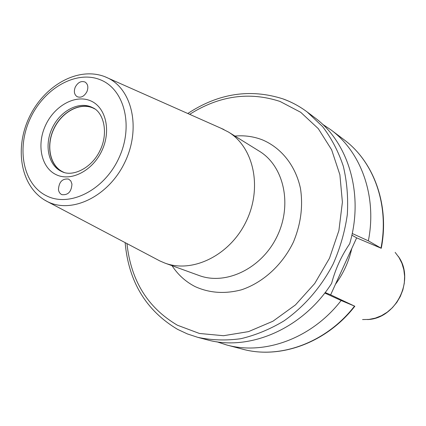 <?xml version="1.0" encoding="UTF-8"?>
<svg xmlns="http://www.w3.org/2000/svg" width="426" height="426" viewBox="0 0 426 426"><rect width="100%" height="100%" fill="white"/><g stroke="black" fill="none" stroke-linecap="round" stroke-linejoin="round"><path stroke-width="0.64" d="M62.787 171.987C49.821 165.778 45.784 145.772 53.692 129.025C61.413 112.192 79.428 102.144 92.666 107.746L93.731 108.225M94.812 108.923L92.655 107.874C79.422 102.272 61.408 112.368 53.745 129.222C45.896 145.99 50.055 165.954 63.101 172.003L64.007 172.402M58.453 189.623C58.974 181.929 62.34 178.409 68.554 179.064L70.817 180.954L71.951 184.027C71.477 191.684 68.144 195.23 61.951 194.671C60.007 193.809 58.841 192.126 58.453 189.623M75.306 87.005C73.618 91.404 74.231 94.631 77.154 96.691C80.977 98.076 84.226 96.425 86.899 91.723C88.576 87.373 87.985 84.156 85.131 82.085C81.281 80.631 78.006 82.271 75.306 87.005M220.972 128.237L228.453 132.039C253.859 147.364 262.592 187.951 246.106 221.557C229.907 255.302 192.621 273.561 164.862 263.082L159.638 260.84M187.791 113.497C218.511 93.299 250.27 88.438 283.072 98.912C291.682 102.022 299.712 106.372 307.178 111.963L314.59 117.544C348.415 142.151 364.283 194.4 349.671 243.821C341.434 255.834 335.411 269.03 331.598 283.418C302.508 329.085 248.88 351.695 206.78 339.719L197.802 337.349C211.647 340.273 225.972 340.731 240.775 338.707C255.605 335.225 269.993 329.298 283.924 320.927C304.164 306.757 321.263 287.028 333.233 263.838C340.225 247.889 344.916 231.483 347.312 214.613C348.324 197.818 346.993 181.684 343.313 166.209C338.366 151.422 331.455 138.21 322.588 126.586L307.178 111.963C299.829 106.457 291.927 102.171 283.46 99.104M354.837 306.23C326.486 342.834 280.084 359.608 242.341 349.107C279.674 359.533 326.06 342.903 354.528 306.113L330.645 294.835L356.647 237.857L351.865 235.157M330.645 294.835L325.16 292.529M356.647 237.857L381.259 248.289L368.352 240.839L352.222 233.491M216.839 341.785L226.504 344.927C264.503 355.545 311.923 338.388 341.13 300.516L324.782 293.019M368.352 240.839C377.212 196.423 361.173 152.045 330.89 129.818L322.439 124.168M354.528 306.113L341.13 300.516M351.764 248.56C348.825 261.596 343.383 273.524 335.438 284.328M91.153 106.937L93.001 107.815C103.545 112.528 108.854 132.827 99.956 150.634C91.468 168.643 72.244 177.035 62.015 171.667L61.44 171.406C48.34 165.331 44.171 145.266 52.063 128.407C59.768 111.468 77.862 101.313 91.153 106.937M99.95 79.63C124.264 88.741 133.982 125.739 118.955 157.934C104.285 190.289 69.497 207.675 46.413 195.768C23.095 184.336 16.22 148.477 30.219 118.598C43.889 88.571 75.839 70.04 99.95 79.63M90.248 100.685C105.621 106.761 111.458 130.202 102.011 150.421C92.788 170.746 70.972 181.971 56.147 174.66C41.173 167.642 36.492 144.664 45.523 125.382C54.336 105.999 75.003 94.311 90.248 100.685M104.812 76.659L107.73 77.937C132.497 89.492 141.166 129.073 124.674 162.631C108.518 196.354 72.058 214.033 47.659 201.727L43.58 199.453M172.035 265.686C177.988 274.786 185.688 281.756 195.14 286.613C209.48 293.099 224.944 294.158 241.531 289.786C263.071 282.571 282.449 264.903 293.413 242.069C300.852 224.161 303.2 206.264 300.458 188.377C295.543 165.57 281.272 147.806 262.395 139.861C253.656 136.48 244.503 135.212 234.939 136.064M189.676 114.333C219.15 95.701 249.258 91.398 280.004 101.436L300.713 112.299L318.281 128.636L331.636 149.787L339.884 174.74L342.397 202.18L338.899 230.562L329.5 258.215L314.729 283.487L295.484 304.888L272.949 321.215L248.486 331.63L223.522 335.715L199.432 333.467L177.44 325.235C147.705 307.748 130.883 280.532 126.959 243.576M346.785 259.466L340.454 273.343M395.158 252.384L399.008 257.501L401.931 263.321L403.821 269.674L404.62 276.362L404.301 283.183L402.858 289.936L400.333 296.4L396.819 302.38L392.41 307.689L387.25 312.167L381.499 315.677L375.338 318.121L368.959 319.425L362.558 319.564M380.988 248.076C389.534 204.847 373.724 161.518 343.974 139.669C374.023 161.768 389.742 205.22 381.265 248.257M164.862 263.082L199.027 275.489C225.924 285.622 261.67 268.492 277.001 236.547C292.609 204.741 283.945 166.06 259.338 151.203L228.453 132.039M160.101 261.069L47.222 201.514C20.885 187.914 14.234 149.622 28.867 118.093C43.367 86.478 76.925 66.254 104.567 76.563L223.927 129.547M125.137 242.618C128.572 281.618 146.043 310.533 177.567 329.351L187.403 333.931L197.802 337.349M398.235 256.308C415.371 279.349 396.26 318.755 367.547 319.559M242.341 349.107L226.504 344.927M343.974 139.669L330.89 129.818"/></g></svg>

